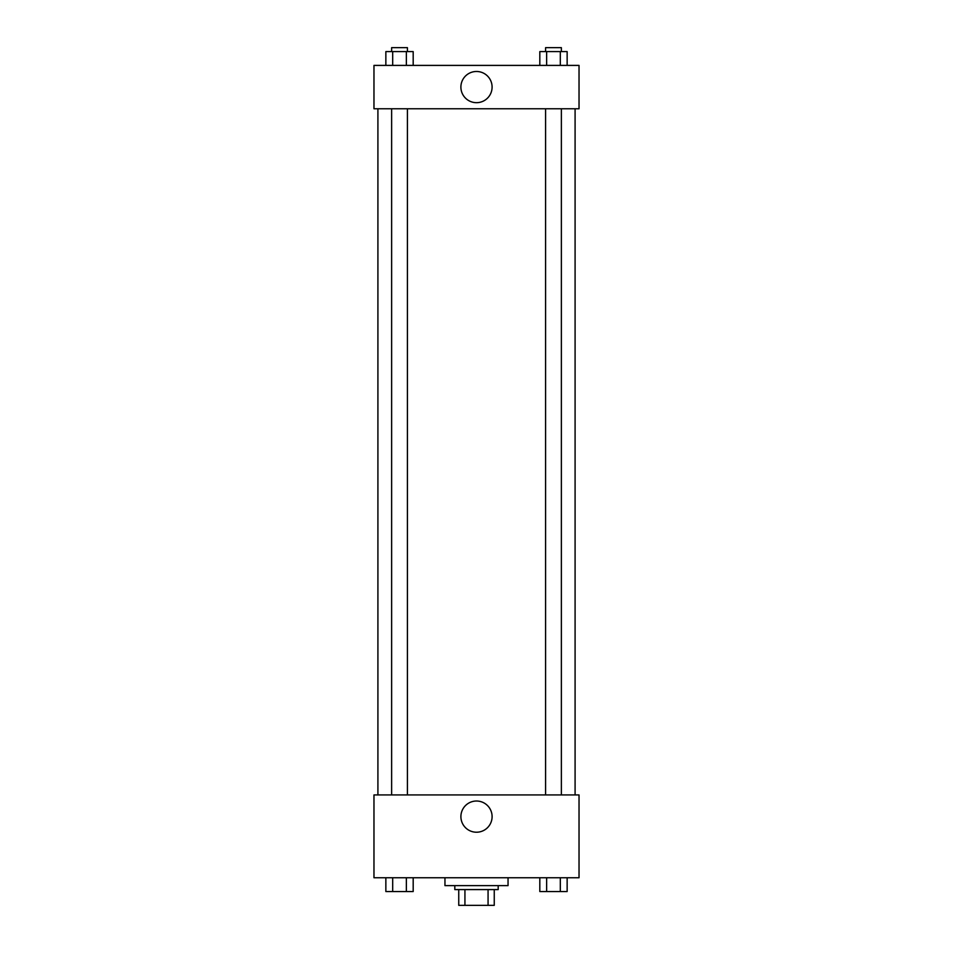 <?xml version="1.0" encoding="UTF-8"?>
<svg xmlns="http://www.w3.org/2000/svg" width="953" height="953" viewBox="0 0 953 953"><rect width="100%" height="100%" fill="white"/><g stroke="black" fill="none" stroke-linecap="round" stroke-linejoin="round"><path stroke-width="1.43" d="M488.067 889.578L488.067 905.35L458.75 905.35L458.75 889.578M488.067 905.35L494.25 905.35L494.25 889.578L494.25 905.35M498.193 885.635L498.193 889.578L454.807 889.578L454.807 885.635M464.933 889.578L464.933 905.35M444.956 877.749L444.956 885.635L508.044 885.635L508.044 877.749M579.031 877.749L373.969 877.749L373.969 794.933L579.031 794.933L579.031 877.749M476.5 832.219A15.593 15.593 0 0 1 462.991 808.823A15.593 15.593 0 0 1 490.009 808.823A15.593 15.593 0 0 1 476.5 832.219M575.088 108.773L575.088 794.933M545.592 794.933L545.592 108.773M407.407 108.773L407.407 794.933M579.031 108.773L373.969 108.773L373.969 65.4L579.031 65.4L579.031 108.773M492.093 87.08A15.593 15.593 0 0 1 468.697 100.589A15.593 15.593 0 0 1 468.697 73.572A15.593 15.593 0 0 1 492.093 87.08M567.142 65.4L567.142 51.593L539.815 51.593L539.815 65.4M560.304 51.593L560.304 65.4M546.641 51.593L546.641 65.4M545.592 51.593L545.592 47.65L561.365 47.65L561.365 51.593M413.185 65.4L413.185 51.593L385.858 51.593L385.858 65.4M406.359 51.593L406.359 65.4M392.696 51.593L392.696 65.4M391.635 51.593L391.635 47.65L407.407 47.65L407.407 51.593M567.142 877.749L567.142 891.543L539.815 891.543L539.815 877.749M560.304 877.749L560.304 891.543M546.641 877.749L546.641 891.543M561.365 891.543L545.592 891.543M413.185 877.749L413.185 891.543L385.858 891.543L385.858 877.749M406.359 877.749L406.359 891.543M392.696 877.749L392.696 891.543M407.407 891.543L391.635 891.543M377.912 108.773L377.912 794.933M561.365 794.933L561.365 108.773M391.635 108.773L391.635 794.933"/></g></svg>

